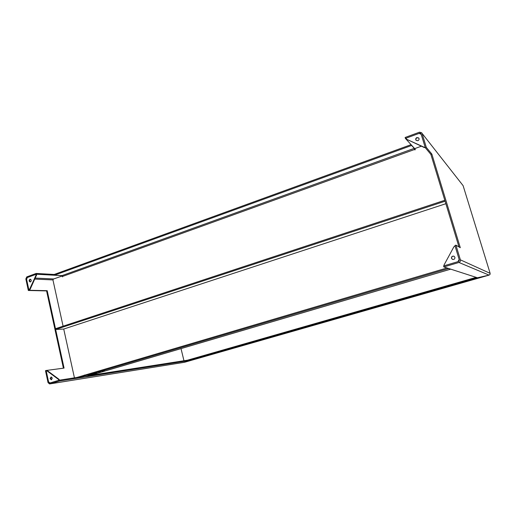 <?xml version="1.0" encoding="UTF-8"?>
<svg xmlns="http://www.w3.org/2000/svg" width="516" height="516" viewBox="0 0 516 516"><rect width="100%" height="100%" fill="white"/><g stroke="black" fill="none" stroke-linecap="round" stroke-linejoin="round"><path stroke-width="0.77" d="M455.944 245.165L454.912 245.481L459.356 260.154L458.621 261.464L443.567 265.94L443.863 266.94L477.455 277.776L489.052 275.105L490.019 274.441L490.135 273.345L463.11 185.657L422.056 133.354L426.3 147.376L431.834 154.052L460.285 247.693L455.944 245.165L460.388 259.845L490.135 273.345M415.077 149.053L405.402 138.423L419.785 133.134L420.908 133.418L425.307 147.731L430.879 154.394L458.976 246.932M430.879 154.394L431.834 154.052M425.307 147.731L426.3 147.376M422.056 133.354L463.11 185.657M421.74 132.754L419.502 132.18L405.118 137.482L405.402 138.423M443.863 266.94L458.924 262.463C460.143 261.973 460.633 261.096 460.388 259.845M181.026 348.616L183.96 360.736L181.026 348.616M49.213 382.388L48.71 382.466L46.143 370.482L64.068 368.095L47.201 290.689L28.954 290.256L26.477 278.704L26.819 278.717M90.274 375.364L187.721 360.149L187.869 360.761L59.424 381.027L49.575 383.943L48.053 382.659L45.485 370.682L46.143 370.482M63.404 368.185L46.575 290.908L28.316 290.482L25.845 278.937L26.774 276.899L36.139 273.448L54.315 274.473M28.954 290.256L28.316 290.482M47.201 290.689L46.575 290.908M187.869 360.761L184.399 362.297M48.71 382.466L49.472 383.104L59.243 380.202L76.974 377.435L447.03 267.959M59.424 381.027L59.243 380.202M27.29 277.698L26.477 278.704M36.139 273.448L36.307 274.235L62.204 275.66M26.942 277.685L36.307 274.235M100.839 371.675L98.937 372.062L100.826 371.617M97.021 372.816L94.447 373.397L97.014 372.784M91.429 374.448L89.513 374.842L91.416 374.39M84.656 377.009L77.142 378.215L448.552 268.546L450.61 269.113M89.945 375.164L88.01 375.603L89.926 375.087M89.255 374.958L91.403 374.629L89.255 374.958M93.957 373.868L91.435 374.287L93.951 373.836M98.672 372.184L100.781 371.862L98.672 372.184M103.032 371.191L103.897 370.901L102.065 371.139L104.567 370.733L103.026 371.159M414.922 149.846L414.4 148.305M62.462 275.886L53.412 279.066L52.961 280.033L63.094 326.196M55.651 329.479L445.095 201.208L444.811 200.273L55.483 328.705L55.651 329.479L63.726 329.047L74.433 377.835M84.592 375.164L84.269 375.261M421.269 146.241L414.922 148.537L415.277 149.724L414.819 149.885L414.238 148.356L411.607 145.473L54.47 275.196L62.023 275.608L62.694 276.389L414.683 149.44M62.249 275.873L62.468 276.873L62.694 276.389M84.243 375.119L84.572 375.067M77.142 378.215L76.968 377.422M411.504 145.131L411.607 145.473M411.078 144.661L54.303 274.428L54.47 275.196M63.726 329.047L445.856 203.71M184.618 362.238L188.018 360.723L477.313 277.731M184.663 362.213L488.994 275.138M187.727 360.181L476.223 277.376M187.869 360.116L188.018 360.723M477.339 277.814L488.929 275.151L184.67 362.238M417.87 140.713C419.089 140.036 419.385 139.133 418.747 137.991L416.909 137.54C415.677 138.23 415.393 139.146 416.051 140.281L417.87 140.713M418.831 138.107L417.096 137.766C415.922 138.391 415.606 139.268 416.148 140.391M421.256 134.354L419.127 133.373L406.047 138.185L406.576 139.249L424.397 147.35L425.113 147.092L421.256 134.354M424.397 147.35L425.19 147.337M406.576 139.249L423.868 147.331M424.571 147.563L424.042 147.544M451.487 258.31L452.468 259.4C454.177 259.677 454.989 258.974 454.912 257.284L453.983 256.22C452.255 255.897 451.423 256.594 451.487 258.31M454.048 256.252C452.351 255.994 451.545 256.697 451.629 258.374L452.538 259.425M457.931 261.67L459.15 259.483L455.112 246.145L453.938 246.719L444.031 265.018L444.244 265.74L457.931 261.67M458.131 261.612L459.208 259.677M30.425 281.93C29.425 281.052 29.451 280.182 30.489 279.311L30.554 279.285M30.489 281.91L30.141 281.968C28.877 281.259 28.806 280.369 29.922 279.285L30.276 279.227C31.534 279.936 31.605 280.827 30.489 281.91M26.587 279.227L27.367 277.524L35.881 274.396L36.004 274.964L36.565 274.996L30.134 289.315L29.406 289.74L28.838 289.728L26.587 279.227M29.87 289.579L28.838 289.728M36.52 275.415L35.959 275.383L29.567 289.302L30.134 289.315M35.881 274.396L36.443 274.422L36.565 274.996M35.959 275.383L36.004 274.964M51.658 379.679L50.678 378.615L51.342 376.977M52.316 378.035L51.387 379.763L50.123 378.699L51.058 376.97L52.316 378.035M59.217 379.653L58.676 379.737L58.805 380.337L49.981 382.956L48.594 381.917L46.259 371.023L46.788 370.869L47.633 370.869L59.005 379.305L59.334 380.189M47.633 370.869L47.072 370.946L58.456 379.389L59.005 379.305M58.676 379.737L58.456 379.389M46.853 370.862L47.349 370.791M419.785 133.134L420.476 133.992M458.924 262.463L489.052 275.105M34.836 279.085L52.942 279.911M184.528 362.277L49.717 383.91M53.709 278.956L35.294 278.079M84.566 377.041L450.571 269.197L84.501 377.054M414.238 148.356L62.023 275.608M476.158 277.356L187.521 360.181M49.575 383.943L184.464 362.29"/></g></svg>
